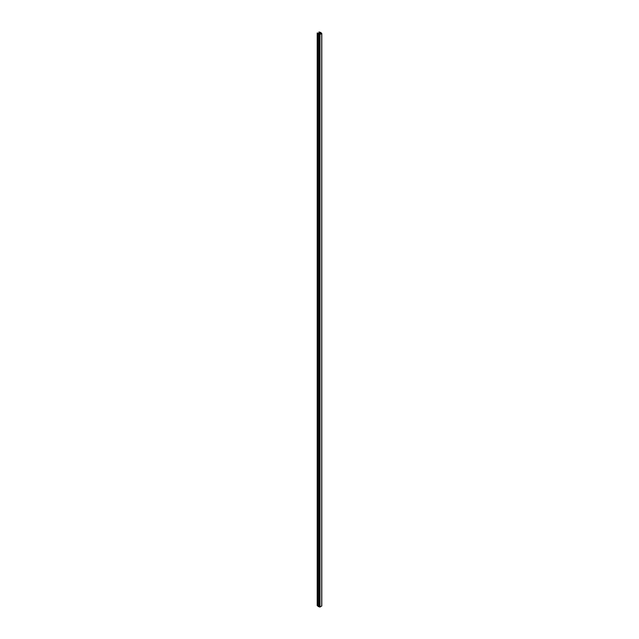 <?xml version="1.0" encoding="UTF-8"?>
<svg xmlns="http://www.w3.org/2000/svg" width="639" height="639" viewBox="0 0 639 639"><rect width="100%" height="100%" fill="white"/><g stroke="black" fill="none" stroke-linecap="round" stroke-linejoin="round"><path stroke-width="0.96" d="M321.729 605.908L319.995 607.05L318.853 606.707A1.861 1.078 180 0 1 317.863 606.131L317.863 606.06M319.748 34.53L321.729 33.524L321.137 32.869A1.861 1.078 0 0 0 320.147 32.293L319.005 31.95L320.267 33.18L320.099 32.581A1.39 0.799 180 0 1 320.65 32.901L321.289 33.452L319.995 34.242L318.917 33.899A1.39 0.799 180 0 1 318.366 33.587L319.404 33.683L317.271 32.948L317.863 33.611A1.861 1.078 0 0 0 318.853 34.186L319.748 34.53L319.748 607.05M317.847 605.956L317.271 605.476M320.371 34.027L320.371 33.164M320.267 34.083L320.267 33.18M319.947 32.493L319.955 34.258L319.947 32.493M319.005 33.619L319.005 31.95M319.995 607.05L319.995 34.53M319.188 606.731L319.188 34.202M318.997 606.707L318.997 34.186M318.853 606.707L318.853 34.186M317.863 606.131L317.863 33.611M317.823 605.94L317.823 33.42M317.271 605.62L317.271 33.092M320.706 33.827L320.706 33.076M321.729 606.052L321.729 33.524M317.847 606.091L317.847 33.571M317.216 605.548L317.216 33.02M320.658 33.859L320.658 33.004M321.784 605.98L321.784 33.452"/></g></svg>
